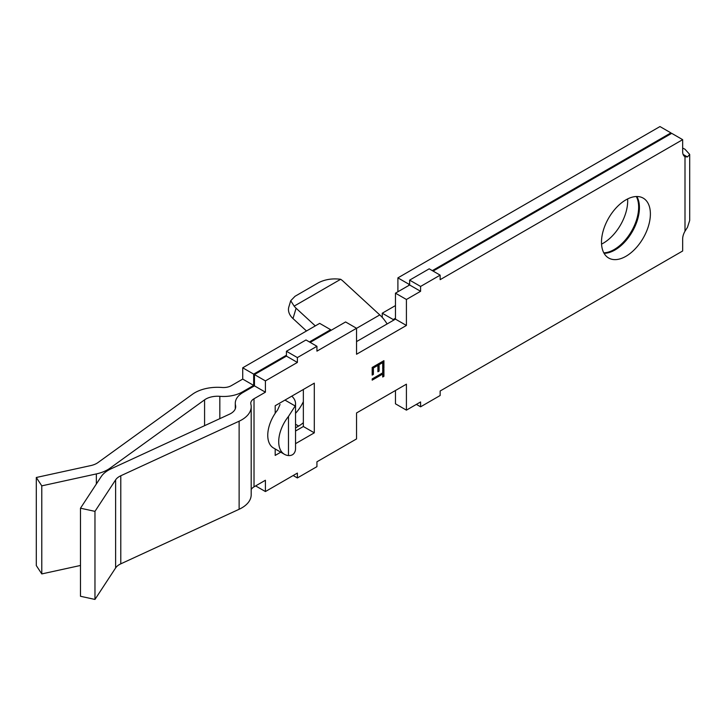 <?xml version="1.0" encoding="UTF-8"?>
<svg xmlns="http://www.w3.org/2000/svg" width="726" height="726" viewBox="0 0 726 726"><rect width="100%" height="100%" fill="white"/><g stroke="black" fill="none" stroke-linecap="round" stroke-linejoin="round"><path stroke-width="1.09" d="M284.964 400.09L295.173 405.988L288.485 416.443A27.661 15.972 120 0 0 278.711 441.644A27.661 15.972 120 0 0 284.438 454.304L273.484 447.978A27.661 15.972 -60 0 1 267.758 435.319A27.661 15.972 -60 0 1 277.532 410.117L280.045 404.5M625.939 256.296A34.576 19.956 120 0 0 648.527 225.831A34.576 19.956 120 0 0 643.227 198.134A34.576 19.956 120 0 0 625.939 199.841A34.576 19.956 120 0 0 603.351 230.305A34.576 19.956 120 0 0 608.651 258.011A34.576 19.956 120 0 0 625.939 256.296M604.068 253.31A34.576 19.956 120 0 0 614.986 249.98A34.576 19.956 120 0 0 636.856 196.51M636.33 196.519A34.576 19.956 -60 0 1 614.205 249.526A34.576 19.956 -60 0 1 603.814 252.848M601.555 244.118A34.576 19.956 120 0 0 603.252 243.201A34.576 19.956 120 0 0 627.636 198.933M682.658 148.059L684.999 149.257L689.7 154.411L687.449 156.952L684.999 156.725L684.999 231.213A11.062 6.389 120 0 0 682.658 239.026L682.658 250.996L440.147 391.005L440.147 395.516L420.59 406.814L420.59 401.959L406.415 410.145L406.415 384.172L356.539 412.967L356.539 438.931L316.935 461.8L316.935 466.655L297.379 477.944L297.379 473.089L265.407 491.547L265.407 480.258L254.018 486.837L254.018 398.765L265.407 392.185L265.407 380.896L297.379 362.437L297.379 357.582L316.935 346.293L316.935 351.148L356.539 328.279L356.539 354.252L406.415 325.457L406.415 299.484L420.59 291.298L420.59 286.443L440.147 275.154L440.147 279.673L682.658 139.664L682.658 151.634A11.062 6.389 120 0 0 684.945 156.698A11.062 6.389 120 0 0 684.999 156.725M395.461 305.582L382.257 313.205L382.257 317.434A26.553 15.328 -120 0 0 379.771 314.921L343.035 281.134A16.598 11.906 16.8 0 0 340.666 279.283C332.463 278.23 325.076 279.383 318.496 282.732L295.028 296.281L290.718 300.745L294.157 306.127L340.666 279.283M670.924 133.793L670.924 132.885L659.97 126.56L397.902 277.867L397.902 291.752M303.35 401.669A27.661 15.972 -60 0 1 295.536 413.33M330.629 330.593L330.629 329.695L319.676 323.369L242.72 367.801L242.72 379.09L231.331 385.669A11.062 6.389 180 0 1 221.974 387.475A32.08 18.522 0 0 0 192.472 394.263L97.965 462.58A16.598 9.583 180 0 1 90.868 465.566L36.3 477.49L36.3 565.563L41.781 573.921L80.486 565.463M382.72 372.837L382.72 369.888L383.918 369.189L383.918 376.313L382.72 377.003L382.72 374.053L372.184 380.134L372.184 378.918L382.72 372.837M275.19 448.967L275.19 455.42L280.78 452.189M295.536 443.668L314.304 432.832L314.304 383.156L275.19 405.734L275.19 413.312M372.184 367.456L383.918 360.677L383.918 368.318L382.72 369.017L382.72 362.592L379.108 364.67L379.108 371.104L377.901 371.794L377.901 365.369L373.391 367.973L373.391 374.398L372.184 375.097L372.184 367.456M303.35 422.686A27.661 15.972 -60 0 1 298.658 426.062L295.536 427.859M393.211 320.429L393.211 319.531L382.257 313.205M330.629 329.695L309.412 341.946M286.434 355.214L253.673 374.117L253.673 385.415L242.72 379.09M242.284 392.911L242.284 391.995L253.673 385.415M408.856 285.427L408.856 284.184L409.636 283.739M432.324 270.635L670.924 132.885M395.461 318.233L393.211 319.531M295.536 431.026L303.35 426.516L303.35 389.481M316.935 346.293L305.991 339.968L286.434 351.257L286.434 356.112L254.454 374.571L254.454 385.86L243.065 392.439A26.553 15.328 180 0 0 235.288 403.284A26.553 15.328 180 0 0 235.542 405.398A16.598 9.583 180 0 1 235.696 406.723A16.598 9.583 180 0 1 229.461 414.21L111.123 468.778A32.08 18.522 0 0 0 101.141 476.692L80.486 508.2L80.486 596.273L94.97 599.44L115.625 567.932A16.598 9.583 180 0 1 120.788 563.839L239.126 509.271A32.08 18.522 0 0 0 251.187 494.796L251.187 406.723A32.08 18.522 0 0 0 250.878 404.164A11.062 6.389 180 0 1 250.769 403.284A11.062 6.389 180 0 1 254.018 398.765M310.193 342.391L345.594 321.954L356.539 328.279M356.539 341.601L395.461 319.131L395.461 293.168L409.636 284.982L420.59 291.298M440.147 275.154L429.193 268.829L409.636 280.127L409.636 284.982M682.658 139.664L671.704 133.339L433.104 271.088M406.415 410.145L395.461 403.819L395.461 390.497M408.856 284.184L397.902 277.867M80.486 508.2L94.97 511.367L115.625 479.859A16.598 9.583 180 0 1 120.788 475.766L239.126 421.198A32.08 18.522 0 0 0 251.187 406.723M94.97 511.367L94.97 599.44M254.454 385.86L265.407 392.185M251.187 489.623A11.062 6.389 180 0 1 254.018 486.837M684.999 231.213L687.449 227.356L689.7 220.432L689.7 154.411M36.3 477.49L41.781 485.857L41.781 573.921M41.781 485.857L96.349 473.924A32.08 18.522 0 0 0 110.062 468.161L204.578 399.844A16.598 9.583 180 0 1 219.833 396.332A26.553 15.328 180 0 0 242.284 391.995M409.636 280.127L420.59 286.443M286.434 351.257L297.379 357.582M286.434 356.112L297.379 362.437M416.388 404.382L420.59 406.814M293.177 475.521L297.379 477.944M395.461 293.168L406.415 299.484M395.461 319.131L406.415 325.457M254.454 374.571L265.407 380.896M255.634 485.903L265.407 491.547M253.673 374.117L242.72 367.801M294.157 306.127A16.598 11.906 16.8 0 0 296.099 308.232L292.986 318.56L306.49 330.983M315.302 325.892L296.099 308.232M292.986 318.56A16.598 11.906 -163.2 0 1 288.83 306.998L290.718 300.745M382.257 317.434A26.553 15.328 60 0 1 387.112 323.95M303.35 426.516L314.304 432.832M295.173 405.988A24.058 13.894 0 0 0 295.536 403.592A24.058 13.894 0 0 0 291.788 396.151M284.438 454.304A27.661 15.972 120 0 0 288.485 455.556C291.879 455.737 294.103 454.267 295.173 451.145A24.058 13.894 0 0 0 295.536 448.759L295.536 403.592M383.528 369.416L383.918 376.313M383.528 376.086L382.72 376.558M372.184 379.68L382.72 374.053M383.528 360.904L383.918 368.318M383.528 368.091L382.72 368.563M379.108 364.67L382.72 362.592M378.718 364.443L379.108 371.104M378.718 370.877L377.901 371.34M373.391 367.973L377.901 365.369M373.001 367.746L373.391 374.398M373.001 374.171L372.184 374.643M298.658 426.062L295.536 424.256M235.542 408.048L235.542 405.398M115.625 479.859L115.625 567.932M120.788 475.766L120.788 563.839M239.126 421.198L239.126 509.271M96.349 473.924L96.349 483.997M110.062 468.161L110.062 469.286M204.578 399.844L204.578 425.69M219.833 418.648L219.833 396.332M683.13 154.447L687.449 156.952M356.539 328.334L379.771 314.921M288.485 416.443L288.485 455.556M235.288 408.856L235.288 403.284"/></g></svg>
